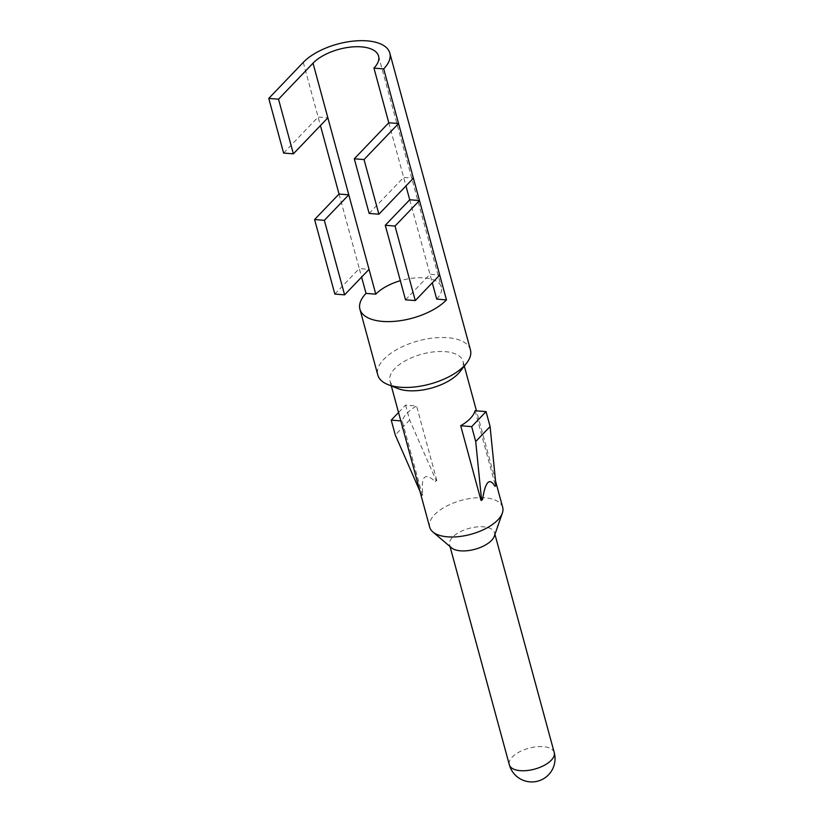 <?xml version="1.0" encoding="UTF-8"?>
<svg xmlns="http://www.w3.org/2000/svg" width="823" height="823" viewBox="0 0 823 823"><rect width="100%" height="100%" fill="white"/><g stroke="black" fill="none" stroke-linecap="round" stroke-linejoin="round"><path stroke-width="0.62" stroke-dasharray="4.12 3.09" d="M502.699 507.4A37.817 17.622 -15.2 0 0 461.58 500.312A37.817 17.622 -15.2 0 0 429.709 527.234M459.954 371.687A37.817 17.622 -15.2 0 0 462.989 361.246A37.817 17.622 -15.2 0 0 421.87 354.157A37.817 17.622 -15.2 0 0 389.999 381.08A37.817 17.622 -15.2 0 0 397.9 388.549M405.616 405.111L409.659 420.008L436.169 480.457L436.828 480.519A37.817 17.622 -15.2 0 0 435.172 481.517C424.966 471.96 420.851 476.26 422.806 494.417A37.817 17.622 -15.2 0 0 422.456 495.528L402.21 421.006A37.817 17.622 164.8 0 1 416.582 405.996L405.616 405.111L398.538 412.498M436.828 480.519L416.582 405.996M475.077 410.739L495.323 485.251L495.971 485.313M494.973 486.362A37.817 17.622 -15.2 0 0 495.323 485.251M480.951 500.271A37.817 17.622 -15.2 0 0 482.607 499.273M283.616 153.057L318.12 117.031L327.863 117.812M303.265 62.383L320.435 125.569M369.146 213.424L403.64 177.398L413.393 178.19M388.795 122.761L405.965 185.947M436.715 299.119A36.366 16.944 -15.2 0 0 441.334 287.114A36.366 16.944 -15.2 0 0 400.338 280.705M402.21 421.006L400.822 420.892M451.518 547.82A23.27 10.843 164.8 0 1 449.584 544.929A23.27 10.843 164.8 0 1 469.203 528.366A23.27 10.843 164.8 0 1 494.5 532.728A23.27 10.843 164.8 0 1 494.304 536.195M470.447 349.888A48.001 22.365 -15.2 0 0 418.269 340.887A48.001 22.365 -15.2 0 0 377.808 375.051M334.848 294.068L359.281 268.545L361.606 277.094M339.035 194.033L359.281 268.545L369.033 269.337M405.523 299.798L429.966 274.275L439.719 275.067M409.72 199.763L432.291 282.824M436.169 480.457L435.172 481.517M409.659 420.008L395.287 435.028M419.905 491.166L421.798 495.477L422.456 495.528M422.806 494.417L421.798 495.477M554.229 752.551A23.27 10.843 -15.2 0 0 543.273 746.646A23.27 10.843 -15.2 0 0 519.334 751.944A23.27 10.843 -15.2 0 0 509.314 764.752M495.559 481.126L476.466 410.852M464.306 366.091L462.989 361.246M391.316 385.915L389.999 381.08M449.584 544.929L450.027 546.554M494.5 532.728L494.942 534.353M378.58 56.108L441.334 287.114"/><path stroke-width="1.23" d="M391.316 385.915L429.709 527.234A37.817 17.622 -15.2 0 0 432.836 531.925A37.817 17.622 -15.2 0 0 447.517 536.833A37.817 17.622 -15.2 0 0 502.369 513.038A37.817 17.622 -15.2 0 0 502.699 507.4L495.559 481.126M400.338 280.705A36.366 16.944 -15.2 0 0 375.782 294.171L366.029 293.389A48.001 22.365 -15.2 0 0 359.929 309.232L377.808 375.051A48.001 22.365 -15.2 0 0 387.839 384.526L397.9 388.549A37.817 17.622 -15.2 0 0 407.807 390.678A37.817 17.622 -15.2 0 0 458.174 373.735A37.817 17.622 -15.2 0 0 459.954 371.687L466.6 363.128A48.001 22.365 -15.2 0 0 470.447 349.888L389.804 53.053A48.001 22.365 164.8 0 1 383.703 68.906L398.548 123.543L388.795 122.761L373.951 68.114A36.366 16.944 -15.2 0 0 378.58 56.108A36.366 16.944 -15.2 0 0 350.629 47.086A36.366 16.944 -15.2 0 0 313.018 63.176L348.787 194.814L339.035 194.033L320.435 125.569M481.599 500.322L482.607 499.273C485.375 481.486 489.5 477.186 494.973 486.362L495.971 485.313L490.096 426.53L486.043 411.623L475.077 410.739A37.817 17.622 164.8 0 1 460.705 425.748L480.951 500.271L481.599 500.322L475.715 441.54L471.672 426.643L460.705 425.748M378.899 214.217L364.044 159.569L354.301 158.788L369.146 213.424L378.899 214.217L413.393 178.19L419.473 200.545L409.72 199.763L405.965 185.947M383.703 68.906L373.951 68.114M359.929 309.232A48.001 22.365 -15.2 0 0 382.53 321.412A48.001 22.365 -15.2 0 0 446.467 299.901L436.715 299.119L432.291 282.824M398.538 412.498L391.234 420.121L395.287 435.028L419.905 491.166M400.822 420.892L391.234 420.121M486.043 411.623L471.672 426.643M502.369 513.038L494.304 536.195A23.27 10.843 164.8 0 1 460.551 550.834A23.27 10.843 164.8 0 1 451.518 547.82L432.836 531.925M387.839 384.526A48.001 22.365 -15.2 0 0 400.41 387.242A48.001 22.365 -15.2 0 0 466.6 363.128M361.606 277.094L366.029 293.389M268.771 98.41L283.616 153.057L293.369 153.839L278.524 99.202L268.771 98.41L303.265 62.383A48.001 22.365 164.8 0 1 352.923 41.15A48.001 22.365 164.8 0 1 389.804 53.053M415.276 300.58L395.03 226.068L385.277 225.276L405.523 299.798L415.276 300.58L439.719 275.067L446.467 299.901M344.6 294.85L324.344 220.338L314.602 219.546L334.848 294.068L344.6 294.85L369.033 269.337L375.782 294.171M278.524 99.202L313.018 63.176M354.301 158.788L388.795 122.761M364.044 159.569L398.548 123.543L413.393 178.19M385.277 225.276L409.72 199.763M395.03 226.068L419.473 200.545L439.719 275.067M293.369 153.839L327.863 117.812M314.602 219.546L339.035 194.033M324.344 220.338L348.787 194.814L369.033 269.337M490.096 426.53L475.715 441.54M520.27 770.667A23.27 10.843 -15.2 0 0 544.219 765.359A23.27 10.843 -15.2 0 0 554.229 752.551A23.27 23.27 0 0 1 529.889 781.85A23.27 23.27 0 0 1 509.314 764.752A23.27 10.843 -15.2 0 0 520.27 770.667M476.466 410.852L464.306 366.091M450.027 546.554L509.314 764.752M494.942 534.353L554.229 752.551"/></g></svg>

